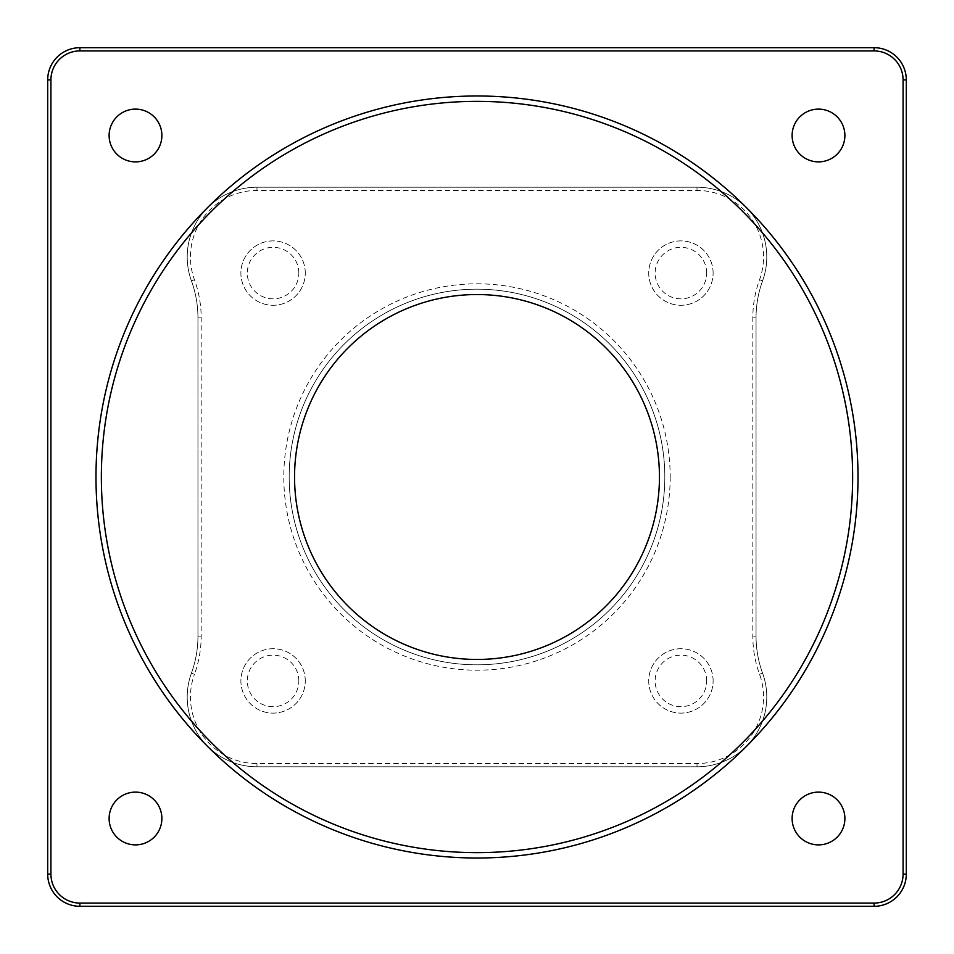 <?xml version="1.0" encoding="UTF-8"?>
<svg xmlns="http://www.w3.org/2000/svg" width="954" height="954" viewBox="0 0 954 954"><rect width="100%" height="100%" fill="white"/><g stroke="black" fill="none" stroke-linecap="round" stroke-linejoin="round"><path stroke-width="0.72" stroke-dasharray="4.77 3.58" d="M874.102 47.7A32.197 32.197 0 0 1 906.3 79.897L906.3 874.102A32.197 32.197 0 0 1 874.102 906.3L79.897 906.3A32.197 32.197 0 0 1 47.7 874.102L47.7 79.897A32.197 32.197 0 0 1 79.897 47.7L874.102 47.7L874.102 50.92L79.897 50.92A28.978 28.978 0 0 0 50.92 79.897L50.92 874.102A28.978 28.978 0 0 0 79.897 903.08L874.102 903.08A28.978 28.978 0 0 0 903.08 874.102L903.08 79.897A28.978 28.978 0 0 0 874.102 50.92M191.42 673.166A69.761 69.761 0 0 0 256.984 766.777L697.016 766.777A69.761 69.761 0 0 0 762.58 673.166A108.398 108.398 0 0 1 756.045 636.115L756.045 317.885A108.398 108.398 0 0 1 762.58 280.834A69.761 69.761 0 0 0 697.016 187.222L256.984 187.222A69.761 69.761 0 0 0 191.42 280.834A108.398 108.398 0 0 1 197.955 317.885L197.955 636.115A108.398 108.398 0 0 1 191.42 673.166A108.398 108.398 0 0 0 197.955 636.115L197.955 317.885A108.398 108.398 0 0 0 191.42 280.834A69.761 69.761 0 0 1 256.984 187.222L697.016 187.222A69.761 69.761 0 0 1 762.58 280.834A108.398 108.398 0 0 0 756.045 317.885L756.045 636.115A108.398 108.398 0 0 0 762.58 673.166A69.761 69.761 0 0 1 697.016 766.777L256.984 766.777A69.761 69.761 0 0 1 191.42 673.166L194.449 674.275A66.541 66.541 0 0 0 256.984 763.558L697.016 763.558A66.541 66.541 0 0 0 759.551 674.275A111.618 111.618 0 0 1 752.825 636.115L752.825 317.885A111.618 111.618 0 0 1 759.551 279.725A66.541 66.541 0 0 0 697.016 190.442L256.984 190.442A66.541 66.541 0 0 0 194.449 279.725A111.618 111.618 0 0 1 201.175 317.885L201.175 636.115A111.618 111.618 0 0 1 194.449 674.275M844.886 135.492A26.39 26.39 0 0 0 818.508 109.114A26.39 26.39 0 0 0 792.118 135.492A26.39 26.39 0 0 0 818.508 161.882A26.39 26.39 0 0 0 844.886 135.492M161.882 818.508A26.39 26.39 0 0 0 135.492 792.118A26.39 26.39 0 0 0 109.114 818.508A26.39 26.39 0 0 0 135.492 844.886A26.39 26.39 0 0 0 161.882 818.508M844.886 818.508A26.39 26.39 0 0 0 818.508 792.118A26.39 26.39 0 0 0 792.118 818.508A26.39 26.39 0 0 0 818.508 844.886A26.39 26.39 0 0 0 844.886 818.508M161.882 135.492A26.39 26.39 0 0 0 135.492 109.114A26.39 26.39 0 0 0 109.114 135.492A26.39 26.39 0 0 0 135.492 161.882A26.39 26.39 0 0 0 161.882 135.492M670.185 477A193.185 193.185 0 0 1 380.407 644.308A193.185 193.185 0 0 1 380.407 309.692A193.185 193.185 0 0 1 670.185 477M305.28 273.082A32.197 32.197 0 0 0 256.984 245.202A32.197 32.197 0 0 0 256.984 300.963A32.197 32.197 0 0 0 305.28 273.082A32.197 32.197 0 0 1 256.984 300.963A32.197 32.197 0 0 1 256.984 245.202A32.197 32.197 0 0 1 305.28 273.082M305.28 680.917A32.197 32.197 0 0 0 256.984 653.037A32.197 32.197 0 0 0 256.984 708.798A32.197 32.197 0 0 0 305.28 680.917A32.197 32.197 0 0 1 256.984 708.798A32.197 32.197 0 0 1 256.984 653.037A32.197 32.197 0 0 1 305.28 680.917M713.115 680.917A32.197 32.197 0 0 0 664.819 653.037A32.197 32.197 0 0 0 664.819 708.798A32.197 32.197 0 0 0 713.115 680.917A32.197 32.197 0 0 1 664.819 708.798A32.197 32.197 0 0 1 664.819 653.037A32.197 32.197 0 0 1 713.115 680.917M713.115 273.082A32.197 32.197 0 0 0 664.819 245.202A32.197 32.197 0 0 0 664.819 300.963A32.197 32.197 0 0 0 713.115 273.082A32.197 32.197 0 0 1 664.819 300.963A32.197 32.197 0 0 1 664.819 245.202A32.197 32.197 0 0 1 713.115 273.082M664.819 477A187.819 187.819 0 0 0 383.091 314.343A187.819 187.819 0 0 0 383.091 639.657A187.819 187.819 0 0 0 664.819 477A187.819 187.819 0 0 0 383.091 314.343A187.819 187.819 0 0 0 383.091 639.657A187.819 187.819 0 0 0 664.819 477M852.637 477A375.637 375.637 0 0 1 289.181 802.314A375.637 375.637 0 0 1 289.181 151.686A375.637 375.637 0 0 1 852.637 477M706.675 680.917A25.758 25.758 0 0 0 668.038 658.606A25.758 25.758 0 0 0 668.038 703.229A25.758 25.758 0 0 0 706.675 680.917M706.675 273.082A25.758 25.758 0 0 0 668.038 250.771A25.758 25.758 0 0 0 668.038 295.394A25.758 25.758 0 0 0 706.675 273.082M298.84 273.082A25.758 25.758 0 0 0 260.203 250.771A25.758 25.758 0 0 0 260.203 295.394A25.758 25.758 0 0 0 298.84 273.082M298.84 680.917A25.758 25.758 0 0 0 260.203 658.606A25.758 25.758 0 0 0 260.203 703.229A25.758 25.758 0 0 0 298.84 680.917M659.452 477A182.452 182.452 0 0 1 385.774 635.006A182.452 182.452 0 0 1 385.774 318.994A182.452 182.452 0 0 1 659.452 477M79.897 906.3L79.897 903.08M874.102 903.08L874.102 906.3M47.7 874.102L50.92 874.102M47.7 79.897L50.92 79.897M79.897 47.7L79.897 50.92M906.3 79.897L903.08 79.897M906.3 874.102L903.08 874.102M697.016 763.558L697.016 766.777M256.984 766.777L256.984 763.558M759.551 674.275L762.58 673.166M752.825 636.115L756.045 636.115M752.825 317.885L756.045 317.885M759.551 279.725L762.58 280.834M697.016 190.442L697.016 187.222M256.984 190.442L256.984 187.222M194.449 279.725L191.42 280.834M201.175 317.885L197.955 317.885M201.175 636.115L197.955 636.115"/><path stroke-width="1.43" d="M874.102 903.08L79.897 903.08A28.978 28.978 0 0 1 50.92 874.102L50.92 79.897A28.978 28.978 0 0 1 79.897 50.92L874.102 50.92A28.978 28.978 0 0 1 903.08 79.897L903.08 874.102A28.978 28.978 0 0 1 874.102 903.08L874.102 906.3A32.197 32.197 0 0 0 906.3 874.102L906.3 79.897A32.197 32.197 0 0 0 874.102 47.7L79.897 47.7A32.197 32.197 0 0 0 47.7 79.897L47.7 874.102A32.197 32.197 0 0 0 79.897 906.3L874.102 906.3M858.004 477A381.004 381.004 0 0 0 286.498 147.035A381.004 381.004 0 0 0 286.498 806.965A381.004 381.004 0 0 0 858.004 477M161.882 135.492A26.39 26.39 0 0 1 135.492 161.882A26.39 26.39 0 0 1 109.114 135.492A26.39 26.39 0 0 1 135.492 109.114A26.39 26.39 0 0 1 161.882 135.492M844.886 818.508A26.39 26.39 0 0 1 818.508 844.886A26.39 26.39 0 0 1 792.118 818.508A26.39 26.39 0 0 1 818.508 792.118A26.39 26.39 0 0 1 844.886 818.508M161.882 818.508A26.39 26.39 0 0 1 135.492 844.886A26.39 26.39 0 0 1 109.114 818.508A26.39 26.39 0 0 1 135.492 792.118A26.39 26.39 0 0 1 161.882 818.508M844.886 135.492A26.39 26.39 0 0 1 818.508 161.882A26.39 26.39 0 0 1 792.118 135.492A26.39 26.39 0 0 1 818.508 109.114A26.39 26.39 0 0 1 844.886 135.492M852.637 477A375.637 375.637 0 0 1 289.181 802.314A375.637 375.637 0 0 1 289.181 151.686A375.637 375.637 0 0 1 852.637 477M659.452 477A182.452 182.452 0 0 0 385.774 318.994A182.452 182.452 0 0 0 385.774 635.006A182.452 182.452 0 0 0 659.452 477M79.897 903.08L79.897 906.3M906.3 874.102L903.08 874.102M906.3 79.897L903.08 79.897M874.102 47.7L874.102 50.92M79.897 47.7L79.897 50.92M47.7 79.897L50.92 79.897M47.7 874.102L50.92 874.102"/></g></svg>
